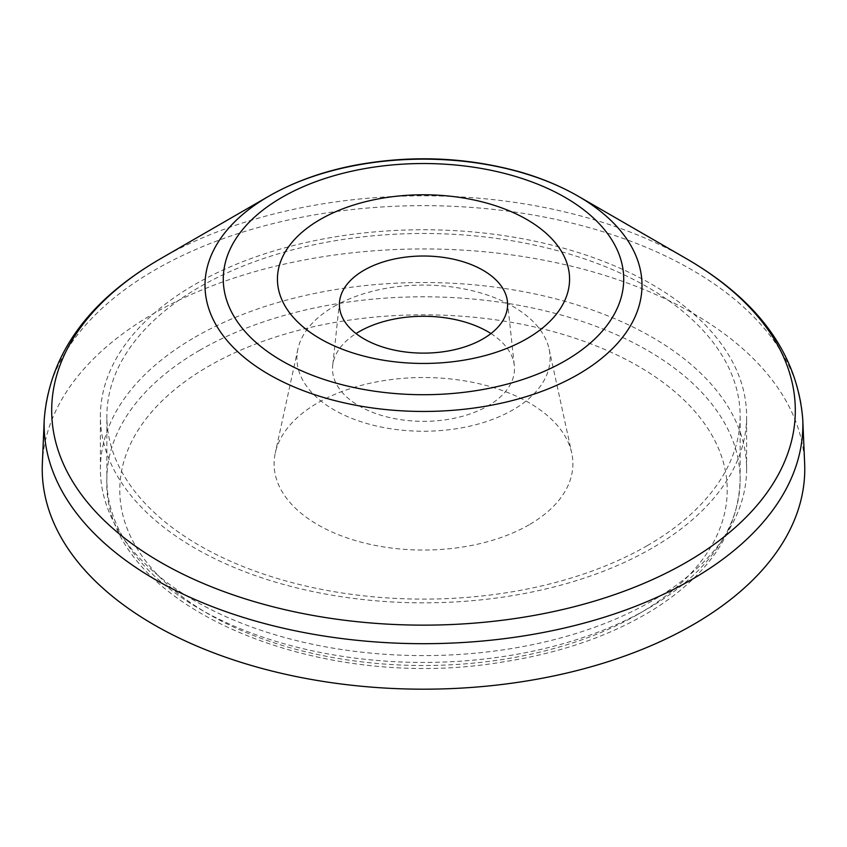 <?xml version="1.0" encoding="UTF-8"?>
<svg xmlns="http://www.w3.org/2000/svg" width="847" height="847" viewBox="0 0 847 847"><rect width="100%" height="100%" fill="white"/><g stroke="black" fill="none" stroke-linecap="round" stroke-linejoin="round"><path stroke-width="0.64" stroke-dasharray="4.24 3.18" d="M647.404 545.574A316.64 182.814 180 0 1 302.326 585.203A316.64 182.814 180 0 1 106.86 416.3A316.64 182.814 180 0 1 199.596 287.027A316.64 182.814 180 0 1 544.674 247.398A316.64 182.814 180 0 1 740.14 416.3A316.64 182.814 180 0 1 647.404 545.574M651.968 548.21A323.109 186.541 180 0 1 299.849 588.644A323.109 186.541 180 0 1 100.391 416.3A323.109 186.541 180 0 1 195.032 284.391A323.109 186.541 180 0 1 547.151 243.957A323.109 186.541 180 0 1 746.609 416.3A323.109 186.541 180 0 1 651.968 548.21M195.032 337.159A323.109 186.541 180 0 1 547.151 296.715A323.109 186.541 180 0 1 746.609 469.069A323.109 186.541 180 0 1 651.968 600.968A323.109 186.541 180 0 1 299.849 641.412A323.109 186.541 180 0 1 100.391 469.069A323.109 186.541 180 0 1 195.032 337.159M529.142 524.78A149.4 86.256 180 0 1 357.815 541.265A149.4 86.256 180 0 1 275.264 453.029A149.4 86.256 180 0 1 317.858 402.791A149.4 86.256 180 0 1 471.938 382.188A149.4 86.256 180 0 1 571.736 453.029A149.4 86.256 180 0 1 529.142 524.78M333.983 306.476A126.595 73.086 180 0 1 464.548 289.018A126.595 73.086 180 0 1 549.11 349.038A126.595 73.086 180 0 1 513.017 409.832A126.595 73.086 180 0 1 367.842 423.796A126.595 73.086 180 0 1 297.89 349.038A126.595 73.086 180 0 1 333.983 306.476M490.964 333.559A90.989 52.535 180 0 1 514.309 365.565A90.989 52.535 180 0 1 487.84 405.957A90.989 52.535 180 0 1 386.094 416.703A90.989 52.535 180 0 1 332.691 365.565A90.989 52.535 180 0 1 356.036 333.559M42.35 463.627A381.266 220.125 180 0 1 153.9 313.411A381.266 220.125 180 0 1 565.044 264.677A381.266 220.125 180 0 1 804.65 463.627M638.267 614.16A303.724 175.35 0 0 0 638.267 366.179A303.724 175.35 0 0 0 208.733 366.179A303.724 175.35 0 0 0 208.733 614.16A303.724 175.35 0 0 0 638.267 614.16M199.596 350.351A316.64 182.814 180 0 1 544.674 310.722A316.64 182.814 180 0 1 740.14 479.614A316.64 182.814 180 0 1 647.404 608.887A316.64 182.814 180 0 1 302.326 648.516A316.64 182.814 180 0 1 106.86 479.614A316.64 182.814 180 0 1 199.596 350.351M44.245 419.265A379.371 219.024 180 0 1 155.245 269.791A379.371 219.024 180 0 1 564.335 221.3A379.371 219.024 180 0 1 802.755 419.265M160.591 258.695A371.812 214.662 180 0 1 686.419 258.695M740.14 416.3L740.14 479.614C738.542 530.074 710.294 572.964 655.43 608.315C613.122 634.879 562.186 652.772 502.652 661.983C313.602 694.201 101.958 603.159 106.86 479.614L106.86 416.3M746.609 469.069L746.609 416.3M100.391 469.069L100.391 416.3M297.89 349.038L275.264 453.029M549.11 349.038L571.736 453.029M339.562 301.564L332.691 365.565M507.438 301.564L514.309 365.565"/><path stroke-width="1.27" d="M526.792 338.747A146.076 84.34 180 0 1 320.208 338.747A146.076 84.34 180 0 1 320.208 219.479A146.076 84.34 180 0 1 526.792 219.479A146.076 84.34 180 0 1 526.792 338.747M364.03 270.235A84.107 48.554 180 0 1 482.97 270.235A84.107 48.554 180 0 1 507.438 301.564A84.107 48.554 180 0 1 482.97 338.906A84.107 48.554 180 0 1 388.921 348.826A84.107 48.554 180 0 1 339.562 301.564A84.107 48.554 180 0 1 364.03 270.235M356.036 333.559A90.989 52.535 180 0 1 359.16 331.664A90.989 52.535 180 0 1 490.964 333.559M802.755 419.265L804.65 463.627A381.266 220.125 180 0 1 693.1 624.715A381.266 220.125 180 0 1 273.253 671.375A381.266 220.125 180 0 1 42.35 463.627L44.245 419.265C49.666 354.046 88.437 300.526 160.581 258.695A371.812 214.662 180 0 1 160.591 258.695L268.997 196.102A218.494 126.15 180 0 1 578.003 196.102A218.494 126.15 180 0 1 578.003 374.501A218.494 126.15 180 0 1 268.997 374.501A218.494 126.15 180 0 1 268.997 196.102L160.581 258.695A371.812 214.662 180 0 0 160.591 562.27A371.812 214.662 180 0 0 686.409 562.27A371.812 214.662 180 0 0 686.419 258.695C758.563 300.526 797.334 354.046 802.755 419.265A379.371 219.024 180 0 1 691.755 579.539A379.371 219.024 180 0 1 274.005 625.975A379.371 219.024 180 0 1 44.245 419.265M565.076 360.854A200.22 115.594 180 0 1 281.924 360.854A200.22 115.594 180 0 1 281.924 197.383A200.22 115.594 180 0 1 565.076 197.383A200.22 115.594 180 0 1 565.076 360.854M686.419 258.695L578.003 196.102C560.682 186.139 541.392 178.103 520.111 171.962C466.432 157.044 411.377 154.81 354.925 165.25C322.633 171.518 293.994 181.798 268.997 196.102"/></g></svg>
